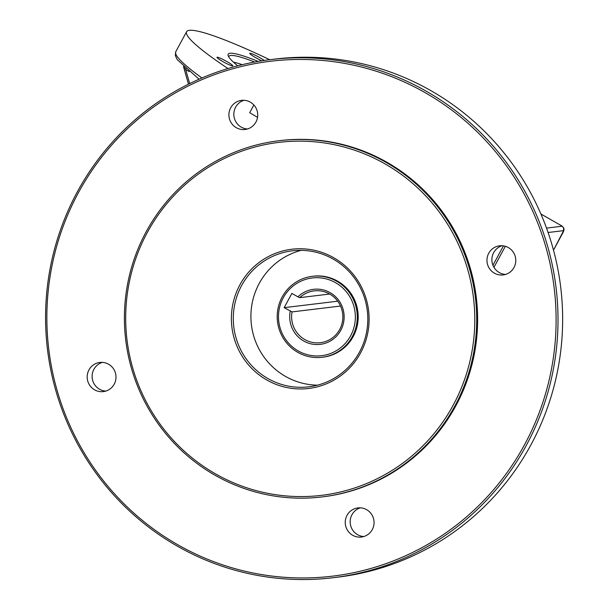 <?xml version="1.0" encoding="UTF-8"?>
<svg xmlns="http://www.w3.org/2000/svg" width="610" height="610" viewBox="0 0 610 610"><rect width="100%" height="100%" fill="white"/><g stroke="black" fill="none" stroke-linecap="round" stroke-linejoin="round"><path stroke-width="0.91" d="M257.534 117.349A146.781 16.386 28.4 0 1 249.696 112.713L253.867 104.989M553.499 250.138L563.465 231.701M563.442 231.747L563.709 230.893L563.251 230.679L548.085 232.509M546.522 228.117L561.985 226.241L561.665 225.814L563.907 228.079L563.709 230.893M561.985 226.241A3.264 3.203 83.1 0 1 563.518 228.201L563.518 228.201A3.264 3.203 83.1 0 1 563.251 230.679M337.78 577.167A260.943 256.154 -96.9 0 0 560.72 287.325A260.943 256.154 -96.9 0 0 275.072 59.056L270.451 59.612M363.857 536.541A14.678 14.411 83.1 0 1 360.38 507.833M247.515 128.984A14.678 14.411 83.1 0 1 244.046 100.276M505.576 274.439A14.678 14.411 83.1 0 1 502.099 245.731M105.797 391.086A14.678 14.411 83.1 0 1 102.327 362.378M561.665 225.814L540.902 214.011M269.719 59.704A146.781 16.386 28.4 0 0 186.584 31.728A146.781 16.386 28.4 0 0 227.965 68.526M189.214 71.553L185.699 69.57A3.264 0.503 119.4 0 0 186.058 68.877M189.695 83.578L185.699 69.57L184.098 67.115M77.203 192.081A260.943 256.154 83.1 0 1 270.436 59.612A260.943 256.154 83.1 0 1 556.084 287.889A260.943 256.154 83.1 0 1 333.151 577.723A260.943 256.154 83.1 0 1 89.693 464.073A260.943 256.154 83.1 0 1 77.203 192.081M78.301 192.912A259.311 254.553 -96.9 0 0 306.921 577.914A259.311 254.553 -96.9 0 0 519.217 185.295A259.311 254.553 -96.9 0 0 78.301 192.912M322.095 496.921L323.025 496.807A179.401 176.107 -96.9 0 0 476.303 297.543A179.401 176.107 -96.9 0 0 279.921 140.605M366.587 509.655A14.678 14.411 -96.9 0 0 345.344 524.219A14.678 14.411 -96.9 0 0 373.8 525.317A14.678 14.411 -96.9 0 0 366.587 509.655M250.245 102.099A14.678 14.411 -96.9 0 0 229.009 116.655A14.678 14.411 -96.9 0 0 257.466 117.76A14.678 14.411 -96.9 0 0 250.245 102.099M508.305 247.553A14.678 14.411 -96.9 0 0 487.062 262.109A14.678 14.411 -96.9 0 0 515.519 263.215A14.678 14.411 -96.9 0 0 508.305 247.553M108.527 364.2A14.678 14.411 -96.9 0 0 87.283 378.764A14.678 14.411 -96.9 0 0 115.748 379.862A14.678 14.411 -96.9 0 0 108.527 364.2M146.148 231.792A179.401 176.107 83.1 0 1 278.999 140.719A179.401 176.107 83.1 0 1 475.381 297.657A179.401 176.107 83.1 0 1 322.111 496.921A179.401 176.107 83.1 0 1 154.734 418.788A179.401 176.107 83.1 0 1 146.148 231.792M147.246 232.616A177.769 174.506 -96.9 0 0 303.978 496.555A177.769 174.506 -96.9 0 0 449.509 227.4A177.769 174.506 -96.9 0 0 147.246 232.616M239.89 284.839A70.127 68.838 83.1 0 1 359.13 282.773A70.127 68.838 83.1 0 1 301.714 388.959A70.127 68.838 83.1 0 1 239.89 284.839M241.598 285.587A68.495 67.237 -96.9 0 0 268.179 378.696A68.495 67.237 -96.9 0 0 308.782 386.824A68.495 67.237 -96.9 0 0 367.304 310.742A68.495 67.237 -96.9 0 0 292.32 250.817A68.495 67.237 -96.9 0 0 241.598 285.587M301.203 250.344A68.495 67.237 -96.9 0 0 251.419 307.943A68.495 67.237 -96.9 0 0 285.785 376.568A68.495 67.237 -96.9 0 0 317.513 385.162M312.335 276.322L313.265 276.208A40.771 40.024 83.1 0 1 357.895 311.885A40.771 40.024 83.1 0 1 323.056 357.17L322.133 357.277A40.771 40.024 -96.9 0 0 356.972 311.992A40.771 40.024 -96.9 0 0 312.335 276.322A40.771 40.024 -96.9 0 0 277.916 308.935A40.771 40.024 -96.9 0 0 297.962 352.443A40.771 40.024 -96.9 0 0 322.133 357.277M298.427 351.055A39.139 38.422 83.1 0 1 297.001 283.284A39.139 38.422 83.1 0 1 355.348 316.178A39.139 38.422 83.1 0 1 298.427 351.055M290.268 311.115A27.724 27.214 -96.9 0 0 320.212 344.368A27.724 27.214 -96.9 0 0 341.493 305.008A27.724 27.214 -96.9 0 0 297.977 296.856L299.754 297.649A26.093 25.612 83.1 0 1 314.104 290.894A26.093 25.612 83.1 0 1 342.667 313.723A26.093 25.612 83.1 0 1 320.372 342.706A26.093 25.612 83.1 0 1 292.045 311.908L284.153 307.669L291.862 293.41L297.977 296.856M329.644 294.035L299.754 297.649M284.153 307.669L337.696 301.195M340.532 306.037L292.045 311.908M232.593 65.91A8.967 0.999 28.4 0 0 232.768 65.827A8.967 0.999 28.4 0 0 232.623 65.461A8.967 0.999 28.4 0 0 224.32 60.138A8.967 0.999 28.4 0 0 216.985 57.294A8.967 0.999 28.4 0 0 223.786 62.113A8.967 0.999 28.4 0 0 232.593 65.91M264.199 60.451A8.967 0.999 28.4 0 0 255.552 55.388A8.967 0.999 28.4 0 0 249.749 53.337A8.967 0.999 28.4 0 0 253.623 56.44A8.967 0.999 28.4 0 0 261.858 60.802M237.702 65.796A99.483 11.102 -151.6 0 1 228.148 55.617A99.483 11.102 -151.6 0 1 258.137 61.412M254.66 62.037A97.852 10.919 28.4 0 0 228.841 56.44A97.852 10.919 28.4 0 0 228.712 56.837M242.262 64.668A97.852 10.919 28.4 0 0 233.409 62.106M492.964 265.258L503.448 245.868M505.339 246.295L493.97 267.31M199.073 79.216L177.258 59.673L175.299 55.495L175.787 51.682A146.781 16.386 28.4 0 0 201.94 77.973M188.52 84.165L183.488 66.551M553.506 250.169L564.143 229.619M562.222 226.15L540.895 213.98M175.787 51.682L186.584 31.728M188.49 84.172L183.45 66.513M337.757 577.167L333.129 577.723M279.937 140.605L279.006 140.719"/></g></svg>
